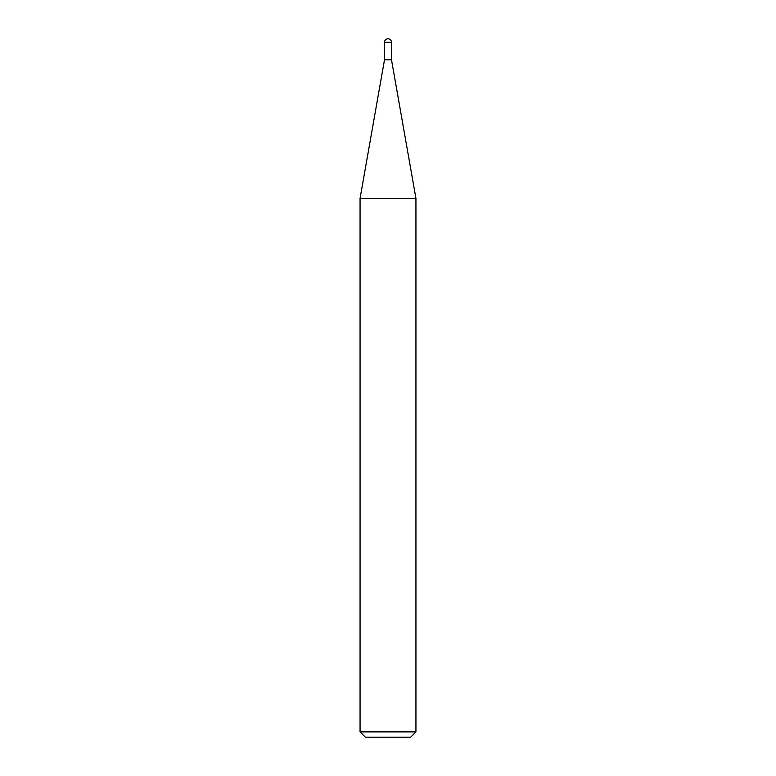<?xml version="1.0" encoding="UTF-8"?>
<svg xmlns="http://www.w3.org/2000/svg" width="776" height="776" viewBox="0 0 776 776"><rect width="100%" height="100%" fill="white"/><g stroke="black" fill="none" stroke-linecap="round" stroke-linejoin="round"><path stroke-width="1.16" d="M388 38.8A3.492 3.492 0 0 1 391.492 42.292L384.508 42.292A3.492 3.492 0 0 1 388 38.8M384.508 42.292L384.508 59.752L391.492 59.752L391.492 42.292M384.508 59.752L360.064 198.404L415.936 198.404L391.492 59.752M415.936 731.875L410.611 737.2L365.389 737.2L360.064 731.875L415.936 731.875L415.936 198.404M360.064 731.875L360.064 198.404"/></g></svg>
